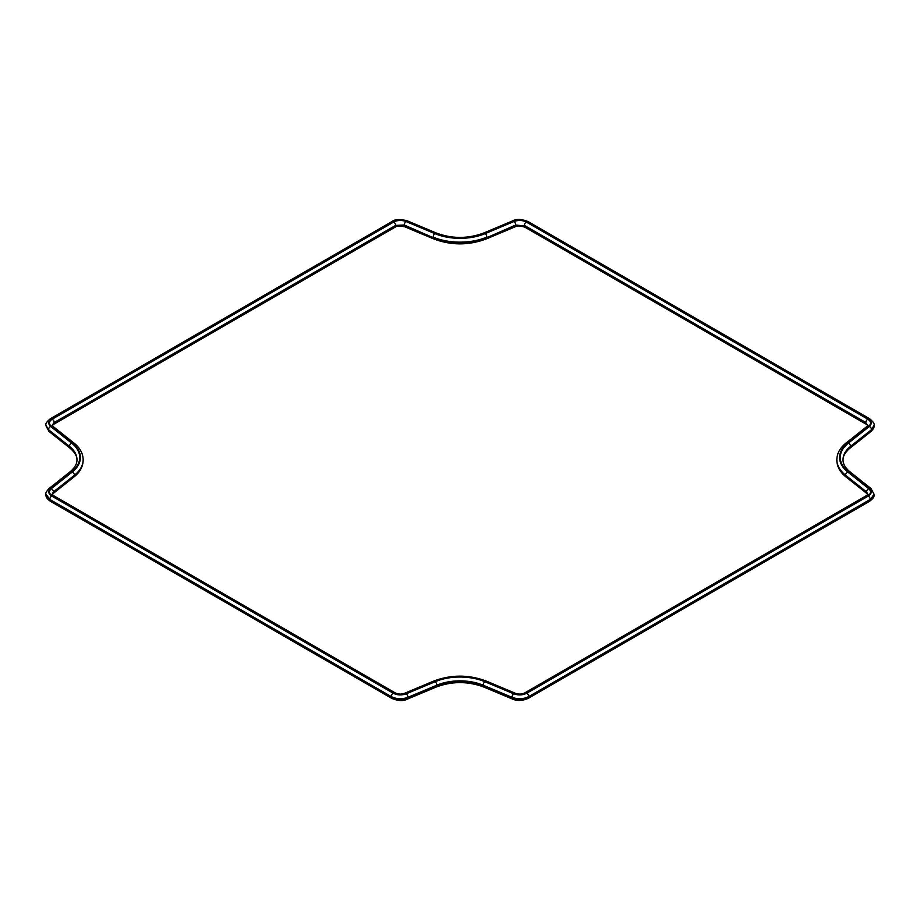 <?xml version="1.0" encoding="UTF-8"?>
<svg xmlns="http://www.w3.org/2000/svg" width="920" height="920" viewBox="0 0 920 920"><rect width="100%" height="100%" fill="white"/><g stroke="black" fill="none" stroke-linecap="round" stroke-linejoin="round"><path stroke-width="1.38" d="M514.096 221.478C518.409 219.949 522.479 220.133 526.32 222.042L867.801 419.186C871.113 421.406 871.435 423.752 868.768 426.247L847.78 442.922A42.918 24.782 0 0 0 847.78 472.041L868.768 488.716C871.435 491.199 871.113 493.557 867.801 495.776L526.32 692.921C522.491 694.83 518.409 695.014 514.096 693.484L485.231 681.363A42.918 24.782 0 0 0 434.769 681.363L405.904 693.484C401.591 695.014 397.52 694.83 393.679 692.921L52.198 495.776C48.886 493.557 48.564 491.211 51.232 488.716L72.22 472.041A42.918 24.782 0 0 0 72.22 442.922L51.232 426.247C48.564 423.763 48.886 421.406 52.198 419.186L393.679 222.042C397.509 220.133 401.591 219.949 405.904 221.478L434.769 233.599A42.918 24.782 0 0 0 485.231 233.599L514.096 221.478A2.748 1.322 67.2 0 1 515.717 225.009L524.377 225.963L865.858 423.119L867.744 425.247M869.319 426.478C872.183 423.809 871.838 421.291 868.284 418.91L526.815 221.755C522.686 219.708 518.316 219.512 513.693 221.168L484.817 233.277A42.228 24.38 180 0 1 435.183 233.277L406.306 221.168C401.683 219.512 397.313 219.708 393.185 221.755L51.715 418.91C48.162 421.291 47.817 423.809 50.68 426.478L71.656 443.152A42.228 24.38 180 0 1 71.656 471.81L50.68 488.485C47.817 491.153 48.162 493.672 51.715 496.053L393.185 693.208C397.313 695.255 401.683 695.451 406.306 693.795L435.183 681.685A42.228 24.38 180 0 1 484.817 681.685L513.693 693.795C518.316 695.451 522.686 695.255 526.815 693.208L868.284 496.053C871.838 493.672 872.183 491.153 869.319 488.485L848.343 471.81A42.228 24.38 180 0 1 848.343 443.152L869.319 426.478A2.748 1.817 51.5 0 1 871.539 429.651L874 425.281L871.539 429.651L850.563 446.326A39.479 22.793 0 0 0 843.019 459.724C842.904 463.806 845.25 467.866 850.045 471.902A2.748 1.817 -51.5 0 0 848.343 471.81M71.656 471.81A2.748 1.817 51.5 0 0 69.954 471.902C74.75 467.866 77.096 463.806 76.981 459.724A39.479 22.793 0 0 0 69.437 446.326L48.461 429.651L46 425.281L48.461 430.215L69.437 446.89A39.479 22.793 180 0 1 76.969 459.988M50.68 426.478A2.748 1.817 -51.5 0 0 48.461 429.651L48.461 430.215A2.748 1.817 -51.5 0 0 48.967 431.434L46 425.845M71.656 443.152A2.748 1.817 -51.5 0 0 69.437 446.326L69.437 446.89A2.748 1.817 -51.5 0 0 69.954 448.109L48.967 431.434M393.185 693.208A2.748 1.587 120 0 0 391.253 696.567L49.772 499.422L46 494.166L49.772 499.974L391.253 697.13C396.497 699.729 402.051 699.982 407.916 697.889L436.793 685.779A39.479 22.793 180 0 1 483.207 685.779L512.083 697.889C517.971 699.982 523.526 699.729 528.747 697.13L870.228 499.974L874 494.166L870.228 499.974A2.748 1.587 60 0 1 869.664 501.239L528.183 698.383A2.748 1.587 60 0 0 528.747 697.13L528.747 696.567C523.514 699.177 517.96 699.43 512.083 697.325L512.083 697.889A2.748 1.322 112.8 0 0 512.635 699.131L483.759 687.021A2.748 1.322 112.8 0 1 483.207 685.779L483.207 685.216A39.479 22.793 0 0 0 436.793 685.216L436.793 685.779A2.748 1.322 67.2 0 1 436.241 687.021L407.364 699.131A2.748 1.322 -112.8 0 0 407.916 697.889L407.916 697.325C402.04 699.43 396.485 699.177 391.253 696.567L391.253 697.13A2.748 1.587 -60 0 0 391.816 698.383L50.336 501.239A2.748 1.587 -60 0 1 49.772 499.974L49.772 499.422A2.748 1.587 -60 0 1 51.715 496.053M435.183 681.685A2.748 1.322 67.2 0 1 436.793 685.216L407.916 697.325A2.748 1.322 67.2 0 0 406.306 693.795M513.693 693.795A2.748 1.322 112.8 0 0 512.083 697.325L483.207 685.216A2.748 1.322 112.8 0 1 484.817 681.685M868.284 496.053A2.748 1.587 60 0 1 870.228 499.422L528.747 696.567A2.748 1.587 60 0 0 526.815 693.208M848.343 443.152A2.748 1.817 51.5 0 1 850.563 446.326L871.539 430.215A2.748 1.817 51.5 0 1 871.033 431.434L850.045 448.109C845.25 452.134 842.904 456.205 843.019 460.287M843.03 459.988A39.479 22.793 180 0 1 850.563 446.89A2.748 1.817 51.5 0 1 850.045 448.109M866.433 424.373L867.824 425.281L865.858 423.119A2.748 1.587 120 0 0 866.433 424.373L524.952 227.217A2.748 1.587 120 0 1 524.377 225.963L515.717 225.009L486.841 237.682L515.717 225.572A2.748 1.322 67.2 0 1 515.165 226.814L486.289 238.935A2.748 1.322 67.2 0 0 486.841 237.682A45.666 26.358 0 0 1 433.159 237.682A2.748 1.322 112.8 0 0 433.711 238.935L404.834 226.814A2.748 1.322 112.8 0 1 404.282 225.572L433.159 237.682L404.282 225.009L395.623 225.963A2.748 1.587 60 0 1 395.048 227.217L53.567 424.373L52.175 425.845M867.801 419.186A2.748 1.587 -60 0 0 865.858 422.556L524.377 225.4A2.748 1.587 120 0 1 526.32 222.042M485.231 233.599A2.748 1.322 67.2 0 1 486.841 237.118A45.666 26.358 180 0 1 433.159 237.118A2.748 1.322 112.8 0 1 434.769 233.599M405.904 221.478A2.748 1.322 112.8 0 0 404.282 225.009L395.623 225.4L54.142 423.119A2.748 1.587 60 0 1 53.567 424.373M393.679 222.042A2.748 1.587 60 0 1 395.623 225.4L54.142 422.556L52.21 425.466M52.198 419.186A2.748 1.587 60 0 1 54.142 422.556L52.175 425.281L52.946 426.339A2.748 1.817 -51.5 0 0 51.232 426.247M72.22 472.041A2.748 1.817 51.5 0 1 74.439 475.214L53.463 491.889L74.439 475.778A2.748 1.817 -128.5 0 1 73.922 476.997C79.925 472.213 82.995 466.647 83.156 460.287L83.156 459.724A45.666 26.358 180 0 1 74.439 475.214L74.439 475.778A45.666 26.358 0 0 0 83.156 460.287A45.666 26.358 0 0 0 83.156 460M52.21 494.339L53.463 492.453A2.748 1.817 -128.5 0 1 52.946 493.672L52.175 494.166L53.463 491.889A2.748 1.817 51.5 0 0 51.232 488.716M867.801 495.776A2.748 1.587 60 0 0 866.433 495.638L867.824 494.166L866.536 491.889L867.744 494.132M868.768 488.716A2.748 1.817 -51.5 0 0 866.536 491.889L845.56 475.214L866.536 492.453A2.748 1.817 -51.5 0 0 867.054 493.672L846.078 476.997A2.748 1.817 -51.5 0 1 845.56 475.778A45.666 26.358 0 0 1 836.843 460.287A45.666 26.358 0 0 1 836.843 460M847.78 472.041A2.748 1.817 -51.5 0 0 845.56 475.214A45.666 26.358 180 0 1 836.843 459.724L836.843 460.287C837.005 466.647 840.075 472.213 846.078 476.997M52.198 495.776A2.748 1.587 -60 0 1 53.567 495.638L52.175 494.166M53.567 495.638L395.048 692.783A2.748 1.587 120 0 0 393.679 692.921M395.048 692.783C398.072 694.381 401.338 694.519 404.834 693.185A2.748 1.322 67.2 0 1 405.904 693.484M404.834 693.185L433.711 681.076A2.748 1.322 67.2 0 1 434.769 681.363M433.711 681.076C451.237 674.509 468.763 674.509 486.289 681.076A2.748 1.322 112.8 0 0 485.231 681.363M72.22 442.922A2.748 1.817 -51.5 0 1 73.922 443.014L52.946 426.339M486.289 681.076L515.165 693.185A2.748 1.322 112.8 0 0 514.096 693.484M515.165 693.185C518.765 694.508 522.031 694.381 524.952 692.783A2.748 1.587 60 0 1 526.32 692.921M868.768 426.247A2.748 1.817 51.5 0 0 867.054 426.339L846.078 443.014A2.748 1.817 51.5 0 1 847.78 442.922M69.954 471.902L48.967 488.577A2.748 1.817 51.5 0 1 50.68 488.485M393.185 221.755A2.748 1.587 60 0 0 391.816 221.628L50.336 418.772A2.748 1.587 60 0 1 51.715 418.91M869.319 488.485A2.748 1.817 -51.5 0 1 871.033 488.577L850.045 471.902M391.816 221.628C394.967 219.178 400.142 218.925 407.364 220.869A2.748 1.322 112.8 0 0 406.306 221.168M407.364 220.869L436.241 232.99A2.748 1.322 112.8 0 0 435.183 233.277M436.241 232.99C452.076 238.878 467.923 238.878 483.759 232.99A2.748 1.322 67.2 0 1 484.817 233.277M483.759 232.99L512.635 220.869A2.748 1.322 67.2 0 1 513.693 221.168M868.284 418.91A2.748 1.587 -60 0 1 869.664 418.772L528.183 221.628A2.748 1.587 120 0 0 526.815 221.755M73.922 476.997L52.946 493.672M395.048 227.217C396.945 225.779 400.211 225.641 404.834 226.814M433.711 238.935C451.237 245.502 468.763 245.502 486.289 238.935M515.165 226.814C517.028 225.572 520.283 225.699 524.952 227.217M867.824 494.718L867.054 493.672M436.241 687.021C452.076 681.133 467.923 681.133 483.759 687.021M407.364 699.131C403.374 701.27 398.187 701.017 391.816 698.383M512.635 699.131C517.373 701.097 522.548 700.844 528.183 698.383M50.336 501.239C47.127 499.008 45.678 496.834 46 494.718M869.664 501.239C873.126 498.594 874.563 496.421 874 494.73M76.981 460.287C77.245 456.481 74.911 452.421 69.954 448.109M871.033 431.434C873.574 428.662 874.575 426.799 874 425.845M83.156 459.724C82.995 453.364 79.925 447.787 73.922 443.014M866.433 495.638L524.952 692.783M846.078 443.014C840.075 447.787 837.005 453.364 836.843 459.724M867.054 426.339L867.824 425.281M48.967 488.577C46.287 491.613 45.298 493.476 46 494.166M50.336 418.772C46.667 421.831 45.229 423.993 46 425.281M874 494.166L871.033 488.577M874 425.281C874.782 424.085 873.344 421.912 869.664 418.772M512.635 220.869C516.568 218.753 521.743 219.006 528.183 221.628"/></g></svg>
